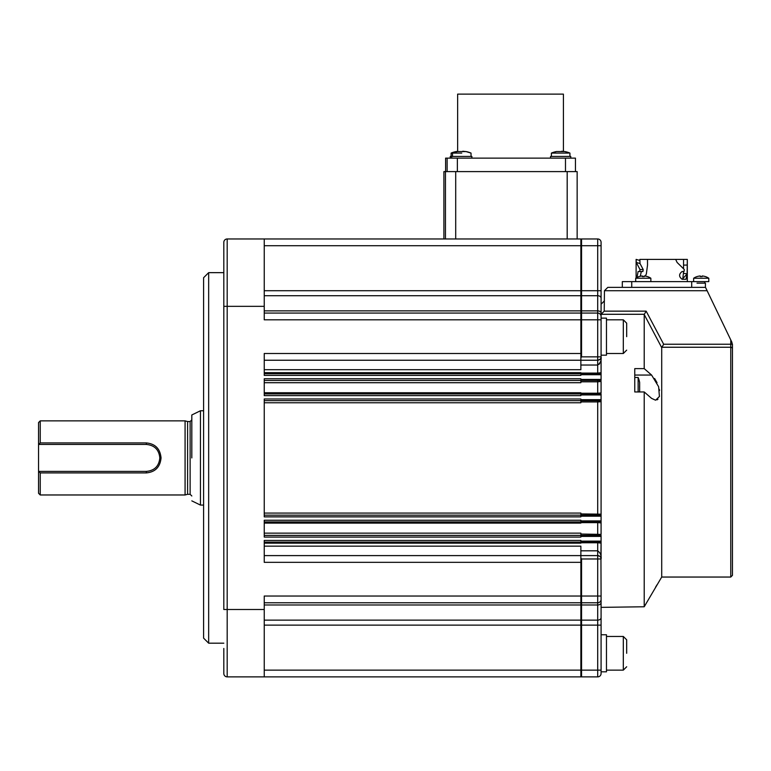 <?xml version="1.0" encoding="UTF-8"?>
<svg xmlns="http://www.w3.org/2000/svg" width="771" height="771" viewBox="0 0 771 771"><rect width="100%" height="100%" fill="white"/><g stroke="black" fill="none" stroke-linecap="round" stroke-linejoin="round"><path stroke-width="1.16" d="M471.881 158.132L471.881 156.446L450.274 156.446L450.274 158.132M704.665 282.388A0.761 0.761 0 0 1 705.426 281.637A0.761 0.761 0 0 0 704.665 282.388A0.761 0.761 0 0 0 705.426 283.15L697.003 283.15M570.762 158.132L570.762 156.446L550.552 156.446L550.552 158.132M601.081 671.82L606.469 671.82L606.469 634.764L601.081 634.764M601.081 408.746L601.081 401.672L597.708 401.922L597.708 400.66M638.137 391.957L638.137 377.462L634.764 377.462M639.438 391.957A23.583 23.583 0 0 0 639.66 390.887L639.66 382.57A23.583 23.583 0 0 0 638.137 377.462M461.771 153.082L451.122 153.082L451.122 156.446M462.822 151.232L465.935 151.579L457.617 151.579M457.608 151.579L457.608 151.55A23.583 23.583 -90 0 0 452.51 153.082L452.51 156.446M568.535 153.082L551.4 153.082L551.4 156.446M561.702 151.232L564.825 151.579L556.498 151.55A23.583 23.583 -90 0 0 551.4 153.082L556.498 151.55M560.662 153.082L564.825 153.082M457.637 151.367L456.22 151.55A23.583 23.583 -90 0 0 451.122 153.082L456.22 151.55M626.678 336.657L626.678 323.184L626.678 336.657M626.678 653.288L626.678 639.814L626.678 653.288M223.812 652.95L223.812 667.098M264.241 546.157L580.871 546.157L580.871 676.871L227.185 676.871A3.373 3.373 0 0 1 223.812 673.497L223.812 648.459M223.812 242.345L223.812 306.338L223.812 242.345A3.373 3.373 0 0 1 227.185 238.971L580.871 238.971L580.871 313.074L264.241 313.074M208.662 272.655L208.662 643.187L203.602 638.137L203.602 277.714L208.662 272.655L223.812 272.655M264.241 360.24L597.708 360.24C600.426 359.353 601.544 358.236 601.081 356.867A3.373 3.373 0 0 1 597.708 360.24L597.708 356.867L581.546 356.867L580.871 357.831L580.871 369.685L264.241 369.685M455.7 238.971L455.7 171.605L445.455 171.605L445.455 238.971M264.241 380.45L580.871 380.45L580.871 382.715L264.241 382.715M264.241 400.66L580.871 400.66L580.871 402.77L264.241 402.77M264.241 513.081L580.871 513.081L580.871 515.182L264.241 515.182M264.241 533.137L580.871 533.137L580.871 535.392L264.241 535.392M580.871 676.726A1.687 1.687 0 0 0 581.546 676.871L597.708 676.871A3.373 3.373 0 0 0 601.081 673.497L601.081 596.031L601.081 607.365L644.209 606.767L644.209 391.957L634.764 391.957L634.764 368.625L644.209 368.625L651.611 375.063L658.627 386.734L659.417 396.477L655.581 400.207L651.611 398.395L644.209 391.957M601.081 554.869L601.081 543.141L597.708 542.755L597.708 550.812C600.426 552.913 601.544 555.631 601.081 558.975L601.081 542.129L600.879 557.838M601.081 525.793L601.081 532.443M601.081 516.194L580.871 516.194L580.871 515.182L601.081 515.182L601.081 400.66L601.081 522.931L597.747 522.632M657.065 399.86L657.991 399.205M659.533 390.55L659.301 389.326M657.046 382.715L654.608 378.494M732.45 371.574L732.45 575.359L732.45 344.232L730.763 344.232L730.763 577.045L661.711 577.045L661.711 347.615L644.209 314.52L646.156 311.147L663.658 344.232L661.711 347.615M644.209 606.767L661.711 577.045M657.027 584.784L655.62 587.088M687.318 281.637L687.318 259.403L687.125 273.907L686.007 279.275L682.104 279.275C678.769 276.702 678.769 274.119 682.104 271.527L684.012 271.527L684.301 269.522L677.102 262.448L675.675 259.403L639.853 259.403L640.007 263.547L643.197 269.522L639.988 269.522L636.297 262.448L636.114 259.403L636.114 277.974A13.473 13.473 0 0 0 635.699 278.244L650.859 278.244A13.473 13.473 0 0 0 647.447 276.567L647.428 276.596A13.444 13.444 0 0 0 644.19 275.97L644.19 276.596A13.184 11.411 180 0 0 642.368 276.596L642.368 275.97A13.444 13.444 0 0 0 639.13 276.596L639.111 276.567A13.473 13.473 0 0 0 635.699 278.244L635.699 281.637L635.699 278.244M637.019 277.454L638.109 271.527L642.889 271.527L643.197 269.522M639.679 271.527L639.988 269.522M203.602 410.76L200.45 410.76L200.45 505.082L191.815 500.871M191.815 457.926L191.815 414.971L191.815 457.926M185.079 494.972L185.079 420.87L187.594 421.544L187.594 494.298L185.079 494.972L40.237 494.972L40.237 472.912L38.55 471.399L38.55 493.286L40.237 494.972M185.079 420.87L40.237 420.87L40.237 442.93L146.345 442.93C155.27 443.797 160.166 448.789 161.043 457.926C160.175 467.043 155.279 472.035 146.345 472.912L40.237 472.912M146.345 442.93L146.345 444.443L38.55 444.443L38.55 471.399L146.345 471.399L146.345 472.912M40.237 420.87L38.55 422.556L38.55 444.443L40.237 442.93M146.345 444.443C154.528 445.233 159.019 449.724 159.819 457.926C159.028 466.118 154.537 470.609 146.345 471.399M560.662 151.55L561.693 151.579M564.825 151.579L564.815 151.55A23.583 23.583 -90 0 1 569.923 153.082L569.923 156.446M461.771 151.55L462.812 151.579M465.935 151.579L465.935 151.55A23.583 23.583 -90 0 1 471.033 153.082L471.033 156.446M683.125 278.283L687.125 273.907L683.434 273.252L682.721 279.275M642.889 271.527L641.347 271.527L640.248 276.288M639.853 259.403L650.406 259.403M687.26 259.403L683.559 259.403L683.549 268.539M683.501 271.527L683.434 273.252M683.559 259.403L673.652 259.403M647.476 259.403L647.524 265.051L646.358 273.907L645.337 276.095M687.26 265.051L683.559 265.118M631.738 287.361L631.738 281.637L622.303 281.637L622.303 287.361L622.303 281.637M631.738 281.637L691.693 281.637L691.693 287.361M701.128 281.637L691.693 281.637M639.631 385.683L639.631 387.774M732.45 344.232L730.763 339.905L731.958 342.382M732.45 539.999L732.45 575.359L730.763 577.045M663.658 344.232L730.763 344.232L730.763 339.905L705.504 287.361L607.818 287.361L604.445 290.725L604.233 311.147L601.081 314.289L601.081 298.204L601.081 356.867C601.544 360.211 600.426 362.929 597.708 365.03L597.708 373.087L601.081 372.701L597.708 373.087L597.708 373.713M705.504 287.361L706.525 289.491M634.764 386.734L634.764 391.957M644.209 368.625L644.209 314.52M599.684 556.238L597.708 555.602A3.373 3.373 0 0 1 601.081 558.975L597.708 558.975L597.708 555.602L264.241 555.602M599.134 364.288L599.722 363.449M601.081 319.811L597.708 319.811L597.708 356.867L601.081 356.867L601.081 373.713L601.043 357.378M581.546 356.867L581.546 319.811L597.708 319.811L597.708 313.074L581.546 313.074L597.708 313.074A3.373 3.373 0 0 1 601.081 316.447M597.708 238.971A3.373 3.373 0 0 1 601.081 242.345L601.081 298.204A3.373 2.496 180 0 0 597.708 295.707L581.546 295.707L581.546 245.708L597.708 245.708L597.708 238.971L581.546 238.971A1.687 1.687 0 0 0 580.871 239.116M443.894 171.605L443.894 238.971L443.894 171.605L445.455 171.605M455.7 171.605L567.186 171.605L567.186 238.971M577.151 171.605L577.151 238.971L577.151 171.605L567.186 171.605M600.937 558.011L601.081 596.031L581.546 596.031L581.546 558.975L597.708 558.975L597.708 604.975A3.373 2.265 0 0 0 601.081 602.71M601.081 383.399L601.081 390.049M601.081 355.18L606.469 355.18L606.469 318.134L601.081 318.134L601.081 314.289L644.277 314.289M600.204 542.88L600.85 542.996M264.241 542.129L580.871 542.129L580.871 543.16L264.241 543.16M580.871 534.033L601.081 534.39L601.081 522.931M264.241 521.919L580.871 521.919L580.871 523.104L264.241 523.104M580.871 513.92L601.081 514.17M600.137 393.123L597.708 393.21L601.081 392.911L601.081 381.462L597.708 381.809L597.708 380.45M264.241 392.738L580.871 392.738L580.871 393.923L264.241 393.923M264.241 372.682L580.871 372.682L580.871 373.713L264.241 373.713M601.081 374.725L580.871 374.725L580.871 373.713L601.081 373.713L601.081 380.45L580.871 380.45L580.871 379.438L601.081 379.438M601.081 394.935L580.871 394.935L580.871 393.923L601.081 393.923L601.081 400.66L580.871 400.66L580.871 399.648L601.081 399.648M601.081 536.404L580.871 536.404L580.871 535.392L601.081 535.392L601.081 542.129L580.871 542.129L580.871 541.126L601.081 541.126M601.081 599.395A3.373 3.373 0 0 1 597.708 602.768L581.546 602.768A1.687 1.687 0 0 1 580.871 602.623M580.871 558.011L581.546 558.975M580.871 536.404L580.871 537.079L264.241 537.079L264.241 520.242L580.871 520.242L580.871 521.919L601.081 521.919M580.871 374.725L580.871 375.39L264.241 375.39L264.241 353.504L580.871 353.504L580.871 357.831M580.871 313.219A1.687 1.687 0 0 1 581.546 313.074L581.546 310.867L597.708 310.867L597.708 313.074M264.241 238.971L227.185 238.971L227.185 609.504L223.812 609.504L223.812 306.338L264.241 306.338L264.241 238.971M580.871 562.338L264.241 562.338L264.241 540.452L580.871 540.452L580.871 541.126M580.871 516.194L580.871 516.869L264.241 516.869L264.241 398.973L580.871 398.973L580.871 399.648M580.871 394.935L580.871 395.61L264.241 395.61L264.241 378.763L580.871 378.763L580.871 379.438M580.871 313.074L580.871 319.811L581.546 319.811L581.546 313.074M580.871 353.504L580.871 319.811L264.241 319.811L264.241 306.338M580.871 602.768L264.241 602.768M264.241 676.871L264.241 596.031L581.546 596.031L581.546 604.975L597.708 604.975L597.708 625.127L601.081 625.127M563.408 151.367L563.408 94.129L457.637 94.129L457.637 151.569M575.445 158.132L575.445 171.605L575.445 158.132L445.599 158.132L445.599 171.605L445.599 158.132M644.19 275.97L644.19 276.596M642.368 275.97L642.368 276.596M701.215 281.637L708.79 281.637L708.79 278.244L693.64 278.244L693.64 281.637L701.215 281.637M708.79 278.244A13.473 13.473 0 0 0 705.378 276.567L705.369 276.596A13.444 13.444 0 0 0 702.121 275.97L702.121 276.596A13.184 11.411 180 0 0 700.309 276.596L700.309 275.97A13.444 13.444 0 0 0 697.061 276.596L697.051 276.567A13.473 13.473 0 0 0 693.64 278.244L693.64 281.637M702.121 275.97L702.121 276.596M700.309 275.97L700.309 276.596M626.678 350.13L623.315 353.504L623.315 319.811L626.678 323.184M606.469 670.134L623.315 670.134L626.678 666.761L623.315 670.134L623.315 636.451L626.678 639.814L623.315 636.451L606.469 636.451M187.594 494.298L190.129 494.298L190.129 421.544L191.815 419.858M597.708 515.182L597.708 401.922L580.871 401.922M634.764 375.063L651.611 375.063M159.819 457.926L161.043 457.926M636.181 259.403L639.853 260.482M640.007 263.547L636.297 262.448M732.45 348.752A1.687 1.503 180 0 0 730.763 347.249L661.817 347.249M707.123 290.725L604.445 290.725M604.233 311.147L646.156 311.147M580.871 550.812L597.708 550.812L597.708 555.602M597.708 542.129L597.708 542.755L580.871 542.755M597.708 360.24L597.708 365.03L580.871 365.03M580.871 373.087L597.708 373.087M601.081 245.708L597.708 245.708L597.708 290.715L264.241 290.715M601.081 290.715L597.708 290.715L597.708 310.867A3.373 2.265 180 0 1 601.081 313.132M601.081 617.638A3.373 2.496 180 0 1 597.708 620.135L581.546 620.135L581.546 604.975A1.687 1.128 0 0 1 580.871 604.878M597.708 535.392L597.708 522.632L580.871 522.632M597.708 521.919L597.708 522.632M580.871 393.21L597.708 393.21L597.708 381.809L580.871 381.809M597.708 393.21L597.708 393.923M580.871 295.707L264.241 295.707M264.241 310.867L580.871 310.867M580.871 310.964A1.687 1.128 0 0 1 581.546 310.867L581.546 295.707A1.687 1.243 0 0 0 580.871 295.813M264.241 245.708L581.546 245.708L581.546 238.971M597.708 676.871L597.708 670.134L601.081 670.134M597.708 625.127L597.708 670.134L581.546 670.134L581.546 625.127L597.708 625.127M264.241 625.127L581.546 625.127L581.546 620.135A1.687 1.243 0 0 1 580.871 620.029M581.546 676.871L581.546 670.134L264.241 670.134M580.871 604.975L264.241 604.975M264.241 620.135L580.871 620.135M580.871 520.907L601.081 520.907M264.241 609.504L227.185 609.504L227.185 676.871M447.122 158.132L447.122 171.605M457.367 171.605L457.367 158.132M565.48 158.132L565.48 171.605M451.671 158.132L451.671 156.446M457.608 151.55L452.51 153.082M623.315 319.811L606.469 319.811M191.815 414.971L200.45 410.76M187.594 421.544L190.129 421.544M190.129 494.298L191.815 495.984M203.602 505.082L200.45 505.082M569.923 153.082L564.815 151.55M471.033 153.082L465.935 151.55M623.315 353.504L606.469 353.504M601.081 356.867L600.995 357.609M601.081 304.208L604.445 300.835M223.812 643.187L208.662 643.187M650.859 281.637L650.859 278.244M705.426 287.361L705.426 283.15M697.051 276.567A13.473 13.473 0 0 0 693.64 278.244"/></g></svg>

